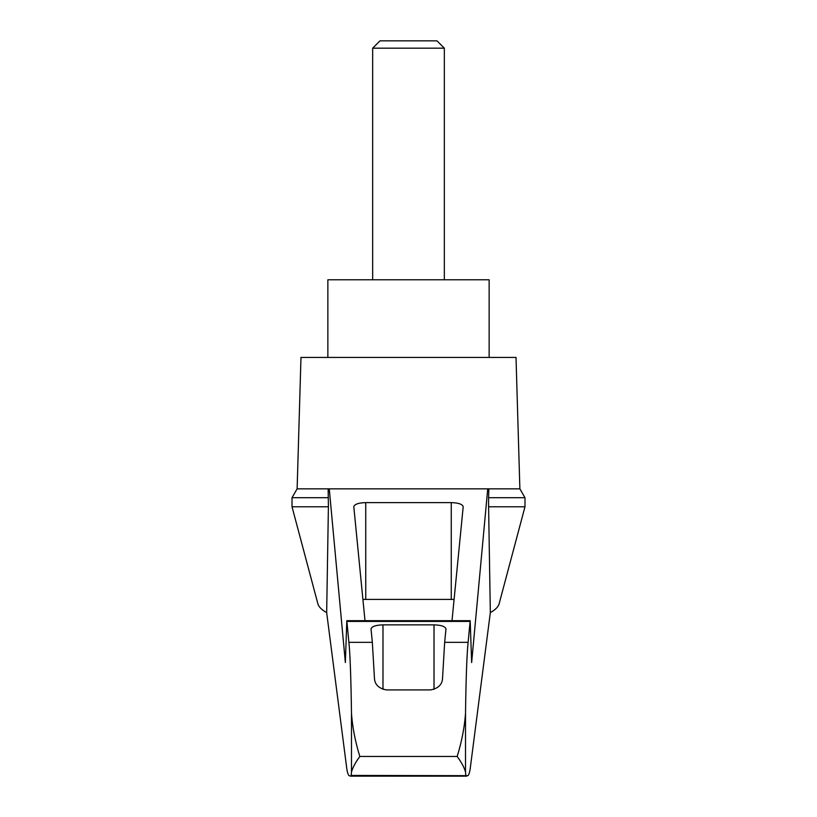 <?xml version="1.0" encoding="UTF-8"?>
<svg xmlns="http://www.w3.org/2000/svg" width="817" height="817" viewBox="0 0 817 817"><rect width="100%" height="100%" fill="white"/><g stroke="black" fill="none" stroke-linecap="round" stroke-linejoin="round"><path stroke-width="1.23" d="M326.667 612.617C321.663 609.809 318.722 606.847 317.864 603.743L292.016 506.775L292.016 497.696L297.122 488.852L329.261 488.852L345.356 662.526L346.817 620.685L348.89 642.336C350.125 654.325 350.983 678.039 351.484 713.476C352.546 727.569 355.334 741.897 359.837 756.46C355.487 762.404 352.699 767.612 351.484 772.065L351.187 775.425L350.36 776.15L349.308 775.67C348.512 775.66 347.705 773.638 346.919 769.604L326.667 612.617L328.403 506.775L292.016 506.775M524.984 506.775L524.984 497.696L488.597 497.696L488.597 506.775L524.984 506.775L499.136 603.743C498.278 606.847 495.337 609.809 490.333 612.617L470.081 769.604C469.295 773.638 468.488 775.66 467.692 775.67L351.187 775.425M488.597 506.775L490.333 612.617M328.158 488.852L328.403 506.775M465.813 775.425L465.516 772.065C464.301 767.612 461.513 762.404 457.163 756.46C461.666 741.907 464.454 727.579 465.516 713.476C466.017 678.039 466.875 654.325 468.11 642.336L470.183 620.685L471.644 662.526L487.739 488.852L329.261 488.852M426.505 488.852L390.495 488.852M364.995 620.685L353.802 506.714C354.527 504.232 358.51 502.863 365.75 502.618L451.25 502.618C458.49 502.863 462.473 504.232 463.198 506.714L452.005 620.685M487.739 488.852L519.878 488.852L516.017 357.438L300.983 357.438L297.122 488.852M468.11 642.336L444.662 642.336L442.538 678.355C442.191 684.595 438.208 688.445 430.6 689.916L386.4 689.916C378.822 688.476 374.84 684.615 374.462 678.355L372.338 642.336L348.89 642.336M372.338 642.336L371.03 628.957C371.755 626.476 375.738 625.107 382.979 624.862L434.021 624.862C441.262 625.107 445.245 626.476 445.97 628.957L444.662 642.336M488.597 497.696L488.842 488.852M362.911 599.515A11.949 3.094 180 0 1 365.75 599.423L451.25 599.423A11.949 3.094 180 0 1 454.089 599.515M328.403 497.696L292.016 497.696M489.138 357.438L489.138 279.782L327.862 279.782L327.862 357.438M444.336 48.183L437.013 40.85L379.987 40.85L372.664 48.183L444.336 48.183L444.336 279.782M372.664 48.183L372.664 279.782M351.484 772.065L351.484 713.476M465.516 772.065L465.516 713.476M457.163 756.46L359.837 756.46M470.051 621.41L346.949 621.41M382.979 624.862L382.979 689.364M434.021 624.862L434.021 689.364M365.75 502.618L365.75 599.423M451.25 502.618L451.25 599.423M346.817 620.685L470.183 620.685M350.36 776.15L466.64 776.15M524.984 497.696L519.878 488.852"/></g></svg>
